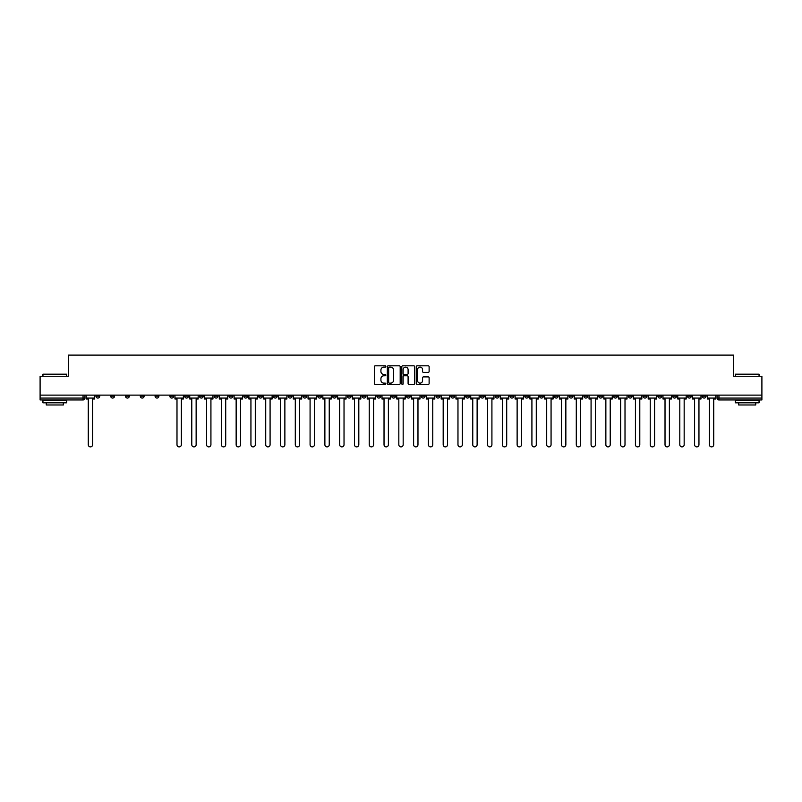 <?xml version="1.0" encoding="UTF-8"?>
<svg xmlns="http://www.w3.org/2000/svg" width="802" height="802" viewBox="0 0 802 802"><rect width="100%" height="100%" fill="white"/><g stroke="black" fill="none" stroke-linecap="round" stroke-linejoin="round"><path stroke-width="1.2" d="M385.832 366.464A0.652 0.652 0 0 0 385.181 365.812L375.296 365.812A0.932 0.932 0 0 0 374.364 366.745L374.364 383.496A0.932 0.932 0 0 0 375.296 384.429L385.181 384.429A0.652 0.652 0 0 0 385.832 383.777A0.652 0.652 0 0 0 385.181 383.125L383.897 383.125A2.977 2.977 0 0 1 380.92 380.148L380.92 378.745A2.977 2.977 0 0 1 383.897 375.767L385.181 375.767A0.652 0.652 0 0 0 385.832 375.115A0.652 0.652 0 0 0 385.181 374.464L383.897 374.464A2.977 2.977 0 0 1 380.92 371.486L380.92 370.093A2.977 2.977 0 0 1 383.897 367.115L385.181 367.115A0.652 0.652 0 0 0 385.832 366.464M583.966 395.125L583.966 396.168L587.756 396.168A1.895 1.895 0 0 1 585.861 398.063A1.895 1.895 0 0 1 583.966 396.168L583.966 395.125M495.235 395.125L495.235 396.168L499.024 396.168A1.895 1.895 0 0 1 497.13 398.063A1.895 1.895 0 0 1 495.235 396.168L495.235 395.125M480.438 395.125L480.438 396.168L484.238 396.168A1.895 1.895 0 0 1 482.333 398.063A1.895 1.895 0 0 1 480.438 396.168L480.438 395.125M391.707 395.125L391.707 396.168L395.506 396.168A1.895 1.895 0 0 1 393.602 398.063A1.895 1.895 0 0 1 391.707 396.168L391.707 395.125M376.92 395.125L376.92 396.168L380.709 396.168A1.895 1.895 0 0 1 378.815 398.063A1.895 1.895 0 0 1 376.92 396.168L376.92 395.125M362.133 395.125L362.133 396.168L365.923 396.168A1.895 1.895 0 0 1 364.028 398.063A1.895 1.895 0 0 1 362.133 396.168L362.133 395.125M332.559 395.125L332.559 396.168L336.349 396.168A1.895 1.895 0 0 1 334.454 398.063A1.895 1.895 0 0 1 332.559 396.168L332.559 395.125M302.976 396.168L302.976 395.125L302.976 396.168A1.895 1.895 0 0 0 304.87 398.063A1.895 1.895 0 0 1 302.976 396.168L306.765 396.168A1.895 1.895 0 0 1 304.87 398.063A1.895 1.895 0 0 0 306.765 396.168L306.765 395.125L306.765 396.168M288.189 396.168L288.189 395.125L288.189 396.168A1.895 1.895 0 0 0 290.083 398.063A1.895 1.895 0 0 1 288.189 396.168L291.978 396.168A1.895 1.895 0 0 1 290.083 398.063M273.402 396.168L273.402 395.125L273.402 396.168A1.895 1.895 0 0 0 275.297 398.063A1.895 1.895 0 0 1 273.402 396.168L277.191 396.168A1.895 1.895 0 0 1 275.297 398.063A1.895 1.895 0 0 0 277.191 396.168L277.191 395.125L277.191 396.168M258.615 395.125L258.615 396.168L262.404 396.168A1.895 1.895 0 0 1 260.51 398.063A1.895 1.895 0 0 1 258.615 396.168L258.615 395.125M243.828 395.125L243.828 396.168L247.617 396.168A1.895 1.895 0 0 1 245.723 398.063A1.895 1.895 0 0 1 243.828 396.168L243.828 395.125M229.031 395.125L229.031 396.168L232.831 396.168A1.895 1.895 0 0 1 230.926 398.063A1.895 1.895 0 0 1 229.031 396.168L229.031 395.125M214.244 396.168L214.244 395.125L214.244 396.168A1.895 1.895 0 0 0 216.139 398.063A1.895 1.895 0 0 1 214.244 396.168L218.034 396.168A1.895 1.895 0 0 1 216.139 398.063M184.671 396.168L184.671 395.125L184.671 396.168A1.895 1.895 0 0 0 186.565 398.063A1.895 1.895 0 0 1 184.671 396.168L188.46 396.168A1.895 1.895 0 0 1 186.565 398.063A1.895 1.895 0 0 0 188.46 396.168L188.46 395.125L188.46 396.168M169.884 396.168L169.884 395.125L169.884 396.168A1.895 1.895 0 0 0 171.778 398.063A1.895 1.895 0 0 1 169.884 396.168L173.673 396.168A1.895 1.895 0 0 1 171.778 398.063A1.895 1.895 0 0 0 173.673 396.168L173.673 395.125L173.673 396.168M155.087 396.168L155.087 395.125L155.087 396.168A1.895 1.895 0 0 0 156.991 398.063A1.895 1.895 0 0 1 155.087 396.168L158.886 396.168A1.895 1.895 0 0 1 156.991 398.063A1.895 1.895 0 0 0 158.886 396.168L158.886 395.125L158.886 396.168M140.3 396.168L140.3 395.125L140.3 396.168A1.895 1.895 0 0 0 142.195 398.063A1.895 1.895 0 0 1 140.3 396.168L144.099 396.168A1.895 1.895 0 0 1 142.195 398.063M125.513 396.168L125.513 395.125L125.513 396.168A1.895 1.895 0 0 0 127.408 398.063A1.895 1.895 0 0 1 125.513 396.168L129.302 396.168A1.895 1.895 0 0 1 127.408 398.063A1.895 1.895 0 0 0 129.302 396.168L129.302 395.125L129.302 396.168M110.726 396.168L110.726 395.125L110.726 396.168A1.895 1.895 0 0 0 112.621 398.063A1.895 1.895 0 0 1 110.726 396.168L114.516 396.168A1.895 1.895 0 0 1 112.621 398.063A1.895 1.895 0 0 0 114.516 396.168L114.516 395.125L114.516 396.168M428.198 372.379A0.932 0.932 0 0 0 429.12 371.446L429.12 366.745A0.932 0.932 0 0 0 428.198 365.812L417.21 365.812A0.932 0.932 0 0 0 416.288 366.745L416.288 383.496A0.932 0.932 0 0 0 417.21 384.429L428.198 384.429A0.932 0.932 0 0 0 429.12 383.496L429.12 377.822A0.932 0.932 0 0 0 428.198 376.89L423.496 376.89A0.932 0.932 0 0 0 422.564 377.822L422.564 380.629A2.486 2.486 0 0 1 420.078 383.125A2.486 2.486 0 0 1 417.591 380.629L417.591 369.602A2.486 2.486 0 0 1 420.078 367.115A2.486 2.486 0 0 1 422.564 369.602L422.564 371.446A0.932 0.932 0 0 0 423.496 372.379L428.198 372.379M40.1 395.125L40.1 376.258L68.35 376.258L68.35 355.116L733.65 355.116L733.65 376.258L761.9 376.258L761.9 395.125L40.1 395.125L40.1 398.063L84.942 398.063L84.942 395.125L84.942 398.063A1.895 1.895 0 0 1 83.047 399.957L40.1 399.957L40.1 398.063M400.188 366.745A0.932 0.932 0 0 0 399.256 365.812L388.278 365.812A0.932 0.932 0 0 0 387.346 366.745L387.346 383.496A0.932 0.932 0 0 0 388.278 384.429L399.256 384.429A0.932 0.932 0 0 0 400.188 383.496L400.188 366.745M402.744 365.812L413.722 365.812A0.932 0.932 0 0 1 414.654 366.745L414.654 383.496A0.932 0.932 0 0 1 413.722 384.429L409.03 384.429A0.932 0.932 0 0 1 408.098 383.496L408.098 376.699A0.932 0.932 0 0 0 407.165 375.767L404.048 375.767A0.932 0.932 0 0 0 403.115 376.699L403.115 383.777A0.652 0.652 0 0 1 402.464 384.429A0.652 0.652 0 0 1 401.812 383.777L401.812 366.745A0.932 0.932 0 0 1 402.744 365.812M717.058 395.125L717.058 398.063L761.9 398.063L761.9 399.957L718.953 399.957A1.895 1.895 0 0 1 717.058 398.063M761.9 395.125L761.9 398.063M706.061 395.125L706.061 396.168A1.895 1.895 0 0 1 704.166 398.063A1.895 1.895 0 0 1 702.271 396.168A1.895 1.895 0 0 0 704.166 398.063A1.895 1.895 0 0 0 706.061 396.168L702.271 396.168L702.271 395.125M691.274 395.125L691.274 396.168A1.895 1.895 0 0 1 689.379 398.063A1.895 1.895 0 0 1 687.484 396.168L691.274 396.168M687.484 395.125L687.484 396.168M676.487 395.125L676.487 396.168A1.895 1.895 0 0 1 674.592 398.063A1.895 1.895 0 0 1 672.698 396.168L676.487 396.168M672.698 395.125L672.698 396.168M661.7 396.168L661.7 395.125L661.7 396.168A1.895 1.895 0 0 1 659.805 398.063A1.895 1.895 0 0 1 657.901 396.168L661.7 396.168A1.895 1.895 0 0 1 659.805 398.063M657.901 395.125L657.901 396.168M646.913 395.125L646.913 396.168A1.895 1.895 0 0 1 645.008 398.063A1.895 1.895 0 0 1 643.114 396.168A1.895 1.895 0 0 0 645.008 398.063M643.114 395.125L643.114 396.168L646.913 396.168M632.116 395.125L632.116 396.168A1.895 1.895 0 0 1 630.222 398.063A1.895 1.895 0 0 1 628.327 396.168L632.116 396.168A1.895 1.895 0 0 1 630.222 398.063M628.327 395.125L628.327 396.168M617.329 395.125L617.329 396.168A1.895 1.895 0 0 1 615.435 398.063A1.895 1.895 0 0 1 613.54 396.168A1.895 1.895 0 0 0 615.435 398.063M613.54 395.125L613.54 396.168L617.329 396.168M602.543 395.125L602.543 396.168A1.895 1.895 0 0 1 600.648 398.063A1.895 1.895 0 0 1 598.753 396.168L602.543 396.168M598.753 395.125L598.753 396.168M587.756 395.125L587.756 396.168A1.895 1.895 0 0 1 585.861 398.063M572.969 395.125L572.969 396.168A1.895 1.895 0 0 1 571.074 398.063A1.895 1.895 0 0 1 569.169 396.168L572.969 396.168M569.169 395.125L569.169 396.168M558.172 395.125L558.172 396.168A1.895 1.895 0 0 1 556.277 398.063A1.895 1.895 0 0 1 554.382 396.168L558.172 396.168M554.382 395.125L554.382 396.168M543.385 395.125L543.385 396.168A1.895 1.895 0 0 1 541.49 398.063A1.895 1.895 0 0 1 539.596 396.168A1.895 1.895 0 0 0 541.49 398.063M539.596 395.125L539.596 396.168L543.385 396.168M528.598 395.125L528.598 396.168A1.895 1.895 0 0 1 526.703 398.063A1.895 1.895 0 0 1 524.809 396.168L528.598 396.168M524.809 395.125L524.809 396.168M513.811 395.125L513.811 396.168A1.895 1.895 0 0 1 511.917 398.063A1.895 1.895 0 0 1 510.022 396.168L513.811 396.168M510.022 395.125L510.022 396.168M499.024 395.125L499.024 396.168M484.238 395.125L484.238 396.168L484.238 395.125M469.441 395.125L469.441 396.168A1.895 1.895 0 0 1 467.546 398.063A1.895 1.895 0 0 1 465.651 396.168L469.441 396.168M465.651 395.125L465.651 396.168M454.654 395.125L454.654 396.168A1.895 1.895 0 0 1 452.759 398.063A1.895 1.895 0 0 1 450.864 396.168L454.654 396.168M450.864 395.125L450.864 396.168M439.867 395.125L439.867 396.168A1.895 1.895 0 0 1 437.972 398.063A1.895 1.895 0 0 1 436.077 396.168L439.867 396.168M436.077 395.125L436.077 396.168M425.08 395.125L425.08 396.168A1.895 1.895 0 0 1 423.185 398.063A1.895 1.895 0 0 1 421.291 396.168L425.08 396.168M421.291 395.125L421.291 396.168M410.293 395.125L410.293 396.168A1.895 1.895 0 0 1 408.398 398.063A1.895 1.895 0 0 1 406.494 396.168L410.293 396.168M406.494 395.125L406.494 396.168M395.506 395.125L395.506 396.168A1.895 1.895 0 0 1 393.602 398.063M380.709 395.125L380.709 396.168M365.923 396.168L365.923 395.125L365.923 396.168A1.895 1.895 0 0 1 364.028 398.063M351.136 395.125L351.136 396.168A1.895 1.895 0 0 1 349.241 398.063A1.895 1.895 0 0 1 347.346 396.168A1.895 1.895 0 0 0 349.241 398.063A1.895 1.895 0 0 0 351.136 396.168L347.346 396.168L347.346 395.125M336.349 396.168L336.349 395.125L336.349 396.168A1.895 1.895 0 0 1 334.454 398.063M321.562 395.125L321.562 396.168A1.895 1.895 0 0 1 319.667 398.063A1.895 1.895 0 0 1 317.762 396.168A1.895 1.895 0 0 0 319.667 398.063M317.762 395.125L317.762 396.168L321.562 396.168M291.978 395.125L291.978 396.168L291.978 395.125M262.404 396.168L262.404 395.125L262.404 396.168A1.895 1.895 0 0 1 260.51 398.063M247.617 396.168L247.617 395.125L247.617 396.168A1.895 1.895 0 0 1 245.723 398.063M232.831 396.168L232.831 395.125L232.831 396.168A1.895 1.895 0 0 1 230.926 398.063M218.034 395.125L218.034 396.168L218.034 395.125M203.247 396.168L203.247 395.125L203.247 396.168A1.895 1.895 0 0 1 201.352 398.063A1.895 1.895 0 0 1 199.457 396.168L203.247 396.168A1.895 1.895 0 0 1 201.352 398.063M199.457 395.125L199.457 396.168M144.099 395.125L144.099 396.168L144.099 395.125M99.729 395.125L99.729 396.168A1.895 1.895 0 0 1 97.834 398.063A1.895 1.895 0 0 1 95.939 396.168A1.895 1.895 0 0 0 97.834 398.063A1.895 1.895 0 0 0 99.729 396.168L99.729 395.125M95.939 395.125L95.939 396.168L99.729 396.168M83.047 395.125L83.047 399.957A1.895 1.895 0 0 0 84.942 398.063M389.301 367.115A0.652 0.652 0 0 0 388.649 367.767L388.649 382.474A0.652 0.652 0 0 0 389.301 383.125L390.644 383.125A2.977 2.977 0 0 0 393.622 380.148L393.622 370.093A2.977 2.977 0 0 0 390.644 367.115L389.301 367.115M408.098 369.652A2.486 2.486 0 0 0 405.601 367.166A2.486 2.486 0 0 0 403.115 369.652L403.115 373.542A0.932 0.932 0 0 0 404.048 374.464L407.165 374.464A0.932 0.932 0 0 0 408.098 373.542L408.098 369.652M86.215 398.063L86.215 399.005L88.26 399.005L88.26 444.699A2.175 2.175 0 0 0 90.436 446.884A2.175 2.175 0 0 0 92.621 444.699L92.621 399.005L94.656 399.005L94.656 398.063L86.215 398.063L86.215 395.125M94.656 398.063L94.656 395.125M42.947 374.173L66.646 374.173L42.947 374.173L42.947 376.258M66.646 402.804L42.947 402.804L42.947 400.429L66.646 400.429L66.646 402.804M63.328 402.804L63.328 404.98L46.265 404.98L46.265 402.804M735.354 374.173L759.053 374.173L735.354 374.173L735.354 376.258M759.053 402.804L735.354 402.804L735.354 400.429L759.053 400.429L759.053 402.804M755.735 402.804L755.735 404.98L738.672 404.98L738.672 402.804M174.956 398.063L174.956 399.005L176.991 399.005L176.991 444.699A2.175 2.175 0 0 0 179.167 446.884A2.175 2.175 0 0 0 181.352 444.699L181.352 399.005L183.387 399.005L183.387 398.063L174.956 398.063L174.956 395.125M183.387 398.063L183.387 395.125M189.743 398.063L189.743 399.005L191.778 399.005L191.778 444.699A2.175 2.175 0 0 0 193.964 446.884A2.175 2.175 0 0 0 196.139 444.699L196.139 399.005L198.174 399.005L198.174 398.063L189.743 398.063L189.743 395.125M198.174 398.063L198.174 395.125M204.53 398.063L204.53 399.005L206.565 399.005L206.565 444.699A2.175 2.175 0 0 0 208.751 446.884A2.175 2.175 0 0 0 210.926 444.699L210.926 399.005L212.961 399.005L212.961 398.063L204.53 398.063L204.53 395.125M212.961 398.063L212.961 395.125M219.317 398.063L219.317 399.005L221.352 399.005L221.352 444.699A2.175 2.175 0 0 0 223.537 446.884A2.175 2.175 0 0 0 225.713 444.699L225.713 399.005L227.758 399.005L227.758 398.063L219.317 398.063L219.317 395.125M227.758 398.063L227.758 395.125M234.104 398.063L234.104 399.005L236.149 399.005L236.149 444.699A2.175 2.175 0 0 0 238.324 446.884A2.175 2.175 0 0 0 240.51 444.699L240.51 399.005L242.545 399.005L242.545 398.063L234.104 398.063L234.104 395.125M242.545 398.063L242.545 395.125M248.891 398.063L248.891 399.005L250.936 399.005L250.936 444.699A2.175 2.175 0 0 0 253.111 446.884A2.175 2.175 0 0 0 255.297 444.699L255.297 399.005L257.332 399.005L257.332 398.063L248.891 398.063L248.891 395.125M257.332 398.063L257.332 395.125M263.688 398.063L263.688 399.005L265.723 399.005L265.723 444.699A2.175 2.175 0 0 0 267.898 446.884A2.175 2.175 0 0 0 270.084 444.699L270.084 399.005L272.119 399.005L272.119 398.063L263.688 398.063L263.688 395.125M272.119 398.063L272.119 395.125M278.474 398.063L278.474 399.005L280.51 399.005L280.51 444.699A2.175 2.175 0 0 0 282.695 446.884A2.175 2.175 0 0 0 284.87 444.699L284.87 399.005L286.905 399.005L286.905 398.063L278.474 398.063L278.474 395.125M286.905 398.063L286.905 395.125M293.261 398.063L293.261 399.005L295.296 399.005L295.296 444.699A2.175 2.175 0 0 0 297.482 446.884A2.175 2.175 0 0 0 299.657 444.699L299.657 399.005L301.702 399.005L301.702 398.063L293.261 398.063L293.261 395.125M301.702 398.063L301.702 395.125M308.048 398.063L308.048 399.005L310.083 399.005L310.083 444.699A2.175 2.175 0 0 0 312.269 446.884A2.175 2.175 0 0 0 314.444 444.699L314.444 399.005L316.489 399.005L316.489 398.063L308.048 398.063L308.048 395.125M316.489 398.063L316.489 395.125M322.835 398.063L322.835 399.005L324.88 399.005L324.88 444.699A2.175 2.175 0 0 0 327.056 446.884A2.175 2.175 0 0 0 329.241 444.699L329.241 399.005L331.276 399.005L331.276 398.063L322.835 398.063L322.835 395.125M331.276 398.063L331.276 395.125M337.622 398.063L337.622 399.005L339.667 399.005L339.667 444.699A2.175 2.175 0 0 0 341.842 446.884A2.175 2.175 0 0 0 344.028 444.699L344.028 399.005L346.063 399.005L346.063 398.063L337.622 398.063L337.622 395.125M346.063 398.063L346.063 395.125M352.419 398.063L352.419 399.005L354.454 399.005L354.454 444.699A2.175 2.175 0 0 0 356.629 446.884A2.175 2.175 0 0 0 358.815 444.699L358.815 399.005L360.85 399.005L360.85 398.063L352.419 398.063L352.419 395.125M360.85 398.063L360.85 395.125M367.206 398.063L367.206 399.005L369.241 399.005L369.241 444.699A2.175 2.175 0 0 0 371.426 446.884A2.175 2.175 0 0 0 373.602 444.699L373.602 399.005L375.637 399.005L375.637 398.063L367.206 398.063L367.206 395.125M375.637 398.063L375.637 395.125M381.993 398.063L381.993 399.005L384.028 399.005L384.028 444.699A2.175 2.175 0 0 0 386.213 446.884A2.175 2.175 0 0 0 388.389 444.699L388.389 399.005L390.434 399.005L390.434 398.063L381.993 398.063L381.993 395.125M390.434 398.063L390.434 395.125M396.779 398.063L396.779 399.005L398.825 399.005L398.825 444.699A2.175 2.175 0 0 0 401 446.884A2.175 2.175 0 0 0 403.175 444.699L403.175 399.005L405.221 399.005L405.221 398.063L396.779 398.063L396.779 395.125M405.221 398.063L405.221 395.125M411.566 398.063L411.566 399.005L413.611 399.005L413.611 444.699A2.175 2.175 0 0 0 415.787 446.884A2.175 2.175 0 0 0 417.972 444.699L417.972 399.005L420.007 399.005L420.007 398.063L411.566 398.063L411.566 395.125M420.007 398.063L420.007 395.125M426.363 398.063L426.363 399.005L428.398 399.005L428.398 444.699A2.175 2.175 0 0 0 430.574 446.884A2.175 2.175 0 0 0 432.759 444.699L432.759 399.005L434.794 399.005L434.794 398.063L426.363 398.063L426.363 395.125M434.794 398.063L434.794 395.125M441.15 398.063L441.15 399.005L443.185 399.005L443.185 444.699A2.175 2.175 0 0 0 445.371 446.884A2.175 2.175 0 0 0 447.546 444.699L447.546 399.005L449.581 399.005L449.581 398.063L441.15 398.063L441.15 395.125M449.581 398.063L449.581 395.125M455.937 398.063L455.937 399.005L457.972 399.005L457.972 444.699A2.175 2.175 0 0 0 460.158 446.884A2.175 2.175 0 0 0 462.333 444.699L462.333 399.005L464.378 399.005L464.378 398.063L455.937 398.063L455.937 395.125M464.378 398.063L464.378 395.125M470.724 398.063L470.724 399.005L472.759 399.005L472.759 444.699A2.175 2.175 0 0 0 474.944 446.884A2.175 2.175 0 0 0 477.12 444.699L477.12 399.005L479.165 399.005L479.165 398.063L470.724 398.063L470.724 395.125M479.165 398.063L479.165 395.125M485.511 398.063L485.511 399.005L487.556 399.005L487.556 444.699A2.175 2.175 0 0 0 489.731 446.884A2.175 2.175 0 0 0 491.917 444.699L491.917 399.005L493.952 399.005L493.952 398.063L485.511 398.063L485.511 395.125M493.952 398.063L493.952 395.125M500.298 398.063L500.298 399.005L502.343 399.005L502.343 444.699A2.175 2.175 0 0 0 504.518 446.884A2.175 2.175 0 0 0 506.704 444.699L506.704 399.005L508.739 399.005L508.739 398.063L500.298 398.063L500.298 395.125M508.739 398.063L508.739 395.125M515.095 398.063L515.095 399.005L517.13 399.005L517.13 444.699A2.175 2.175 0 0 0 519.305 446.884A2.175 2.175 0 0 0 521.49 444.699L521.49 399.005L523.526 399.005L523.526 398.063L515.095 398.063L515.095 395.125M523.526 398.063L523.526 395.125M529.881 398.063L529.881 399.005L531.916 399.005L531.916 444.699A2.175 2.175 0 0 0 534.102 446.884A2.175 2.175 0 0 0 536.277 444.699L536.277 399.005L538.312 399.005L538.312 398.063L529.881 398.063L529.881 395.125M538.312 398.063L538.312 395.125M544.668 398.063L544.668 399.005L546.703 399.005L546.703 444.699A2.175 2.175 0 0 0 548.889 446.884A2.175 2.175 0 0 0 551.064 444.699L551.064 399.005L553.109 399.005L553.109 398.063L544.668 398.063L544.668 395.125M553.109 398.063L553.109 395.125M559.455 398.063L559.455 399.005L561.49 399.005L561.49 444.699A2.175 2.175 0 0 0 563.676 446.884A2.175 2.175 0 0 0 565.851 444.699L565.851 399.005L567.896 399.005L567.896 398.063L559.455 398.063L559.455 395.125M567.896 398.063L567.896 395.125M574.242 398.063L574.242 399.005L576.287 399.005L576.287 444.699A2.175 2.175 0 0 0 578.463 446.884A2.175 2.175 0 0 0 580.648 444.699L580.648 399.005L582.683 399.005L582.683 398.063L574.242 398.063L574.242 395.125M582.683 398.063L582.683 395.125M589.039 398.063L589.039 399.005L591.074 399.005L591.074 444.699A2.175 2.175 0 0 0 593.249 446.884A2.175 2.175 0 0 0 595.435 444.699L595.435 399.005L597.47 399.005L597.47 398.063L589.039 398.063L589.039 395.125M597.47 398.063L597.47 395.125M603.826 398.063L603.826 399.005L605.861 399.005L605.861 444.699A2.175 2.175 0 0 0 608.036 446.884A2.175 2.175 0 0 0 610.222 444.699L610.222 399.005L612.257 399.005L612.257 398.063L603.826 398.063L603.826 395.125M612.257 398.063L612.257 395.125M618.613 398.063L618.613 399.005L620.648 399.005L620.648 444.699A2.175 2.175 0 0 0 622.833 446.884A2.175 2.175 0 0 0 625.009 444.699L625.009 399.005L627.044 399.005L627.044 398.063L618.613 398.063L618.613 395.125M627.044 398.063L627.044 395.125M633.4 398.063L633.4 399.005L635.435 399.005L635.435 444.699A2.175 2.175 0 0 0 637.62 446.884A2.175 2.175 0 0 0 639.796 444.699L639.796 399.005L641.841 399.005L641.841 398.063L633.4 398.063L633.4 395.125M641.841 398.063L641.841 395.125M648.186 398.063L648.186 399.005L650.232 399.005L650.232 444.699A2.175 2.175 0 0 0 652.407 446.884A2.175 2.175 0 0 0 654.592 444.699L654.592 399.005L656.627 399.005L656.627 398.063L648.186 398.063L648.186 395.125M656.627 398.063L656.627 395.125M662.973 398.063L662.973 399.005L665.018 399.005L665.018 444.699A2.175 2.175 0 0 0 667.194 446.884A2.175 2.175 0 0 0 669.379 444.699L669.379 399.005L671.414 399.005L671.414 398.063L662.973 398.063L662.973 395.125M671.414 398.063L671.414 395.125M677.77 398.063L677.77 399.005L679.805 399.005L679.805 444.699A2.175 2.175 0 0 0 681.981 446.884A2.175 2.175 0 0 0 684.166 444.699L684.166 399.005L686.201 399.005L686.201 398.063L677.77 398.063L677.77 395.125M686.201 398.063L686.201 395.125M692.557 398.063L692.557 399.005L694.592 399.005L694.592 444.699A2.175 2.175 0 0 0 696.778 446.884A2.175 2.175 0 0 0 698.953 444.699L698.953 399.005L700.988 399.005L700.988 398.063L692.557 398.063L692.557 395.125M700.988 398.063L700.988 395.125M707.344 398.063L707.344 399.005L709.379 399.005L709.379 444.699A2.175 2.175 0 0 0 711.564 446.884A2.175 2.175 0 0 0 713.74 444.699L713.74 399.005L715.785 399.005L715.785 398.063L707.344 398.063L707.344 395.125M715.785 398.063L715.785 395.125M718.953 395.125L718.953 399.957M66.646 376.258L66.646 374.173M759.053 376.258L759.053 374.173"/></g></svg>
